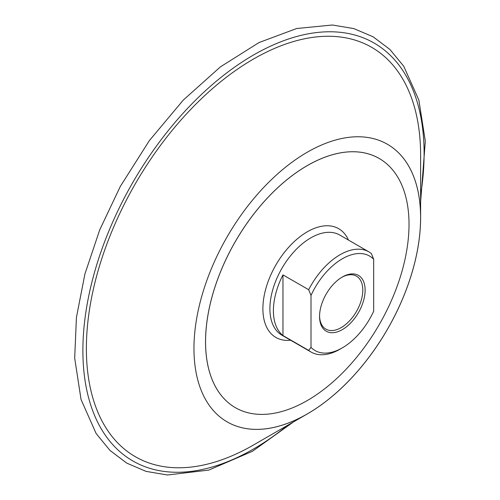 <?xml version="1.0" encoding="UTF-8"?>
<svg xmlns="http://www.w3.org/2000/svg" width="500" height="500" viewBox="0 0 500 500"><rect width="100%" height="100%" fill="white"/><g stroke="black" fill="none" stroke-linecap="round" stroke-linejoin="round"><path stroke-width="0.75" d="M379.212 158.475A143.863 83.062 120 0 0 379.2 158.469A143.863 83.062 120 0 0 268.337 197.013A143.863 83.062 120 0 0 205.538 341.794A143.863 83.062 120 0 0 235.338 407.65A143.863 83.062 120 0 0 235.344 407.656A143.863 83.062 120 0 0 379.225 324.606A143.863 83.062 120 0 0 379.219 158.488A143.863 83.062 120 0 0 268.363 197.025A143.863 83.062 120 0 0 205.562 341.806A143.863 83.062 120 0 0 235.356 407.663L235.338 407.65M387.419 144.262A160.275 92.537 -60 0 1 387.406 329.331A160.275 92.537 -60 0 1 227.138 421.875M193.956 348.506A160.275 92.537 120 0 0 227.15 421.881A160.275 92.537 120 0 0 307.294 413.938A160.275 92.537 120 0 0 420.625 217.644A160.275 92.537 120 0 0 387.425 144.269A160.275 92.537 120 0 0 263.919 187.213A160.275 92.537 120 0 0 193.956 348.506M341.75 277.35A30.581 17.656 -60 0 1 356.469 276.156A30.581 17.656 -60 0 1 362.8 290.156A30.581 17.656 -60 0 1 349.456 320.931A30.581 17.656 -60 0 1 325.887 329.125A30.581 17.656 -60 0 1 319.562 315.781M319.556 316.462A32.219 18.6 120 0 0 342.337 329.619A32.219 18.6 120 0 0 365.125 290.156A32.219 18.6 120 0 0 342.337 277A32.219 18.6 120 0 0 319.556 316.462M282.962 274.875A57.831 33.388 120 0 0 273.406 310.731A57.831 33.388 120 0 0 282.962 335.55L282.962 274.875L308.681 289.725L311.006 295.431A54.55 31.494 -60 0 1 373.675 259.25L373.675 311.188A54.55 31.494 -60 0 1 342.337 347.85A54.55 31.494 -60 0 1 311.006 347.375L308.681 350.4A57.831 33.388 120 0 0 311.1 352.056A57.831 33.388 120 0 0 340.019 349.188L342.337 347.85M311.006 295.431L311.006 347.375M373.675 259.25L371.356 253.538A57.831 33.388 120 0 0 368.938 251.887A57.831 33.388 120 0 0 308.681 289.725M282.962 335.55L308.681 350.4M307.294 413.938L253.5 445A236.35 136.456 -60 0 1 86.375 348.506A236.35 136.456 -60 0 1 253.5 59.037A236.35 136.456 -60 0 1 420.625 155.531L420.625 217.644M368.938 251.887L339.712 235.012A57.831 33.388 120 0 0 295.144 250.506A57.831 33.388 120 0 0 269.9 308.706A57.831 33.388 120 0 0 281.881 335.181L311.1 352.056M348.431 240.05A62.787 36.25 120 0 0 275.894 264.95A62.787 36.25 120 0 0 290.6 340.219M420.625 195.125A241.275 139.3 120 0 0 424.106 153.519A241.275 139.3 120 0 0 253.5 55.019A241.275 139.3 120 0 0 82.888 350.519A241.275 139.3 120 0 0 253.5 449.019A241.275 139.3 120 0 0 287.794 425.2M420.625 201.8L425.312 141.156L418.856 100.037L403.75 66.263L389.919 49.462L373.1 36.781L353.769 28.581L332.381 25L296.694 28.506L259.031 42.55L220.419 66.869L183.281 100.087L149.375 140.588L120.331 186.4L99.719 229.875L84.887 274.113L76.431 317.413L74.688 358.137L81.05 399.525L96.131 433.531L109.944 450.387L126.75 463.125L146.037 471.369L167.387 475L208.781 470.094L252.475 451.275L293.569 421.863"/></g></svg>
